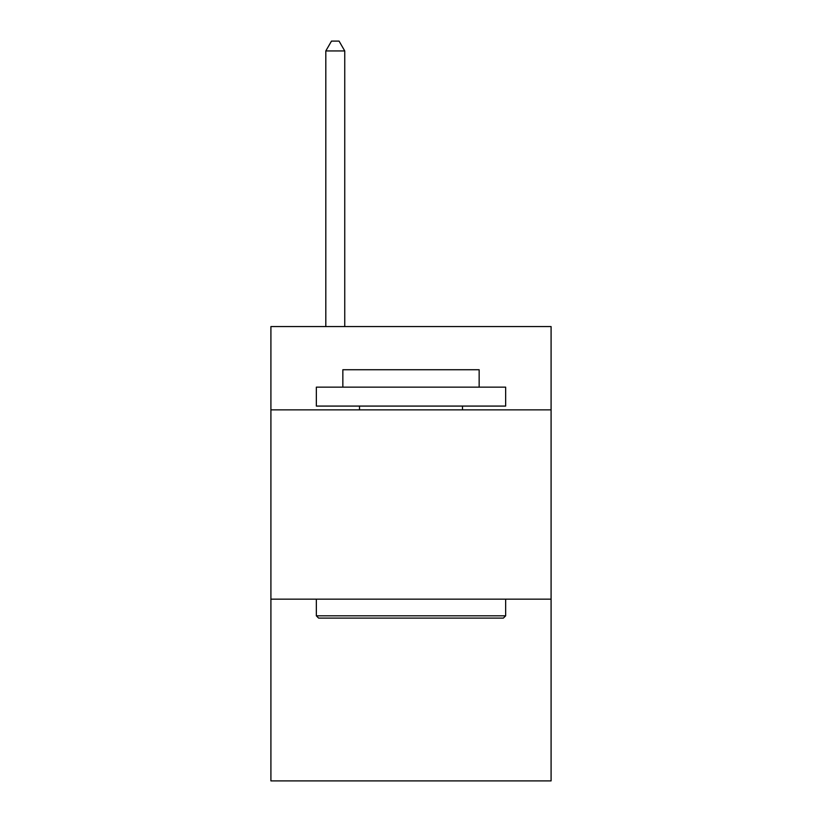 <?xml version="1.0" encoding="UTF-8"?>
<svg xmlns="http://www.w3.org/2000/svg" width="822" height="822" viewBox="0 0 822 822"><rect width="100%" height="100%" fill="white"/><g stroke="black" fill="none" stroke-linecap="round" stroke-linejoin="round"><path stroke-width="1.23" d="M551.089 409.859L551.089 326.57L270.911 326.57L270.911 409.859L551.089 409.859L551.089 780.9L270.911 780.9L270.911 409.859M551.089 599.166L270.911 599.166M318.617 618.103L316.347 615.822L505.653 615.822L503.383 618.103L318.617 618.103M505.653 387.152L505.653 406.078L316.347 406.078L316.347 387.152L505.653 387.152M342.846 387.152L342.846 369.736L479.154 369.736L479.154 387.152M505.653 599.166L505.653 615.822M316.347 599.166L316.347 615.822M462.488 406.078L462.488 409.859M359.512 406.078L359.512 409.859M344.747 326.57L344.747 50.943L325.81 50.943L325.81 326.57M325.81 50.943L331.492 41.1L339.065 41.1L344.747 50.943"/></g></svg>
